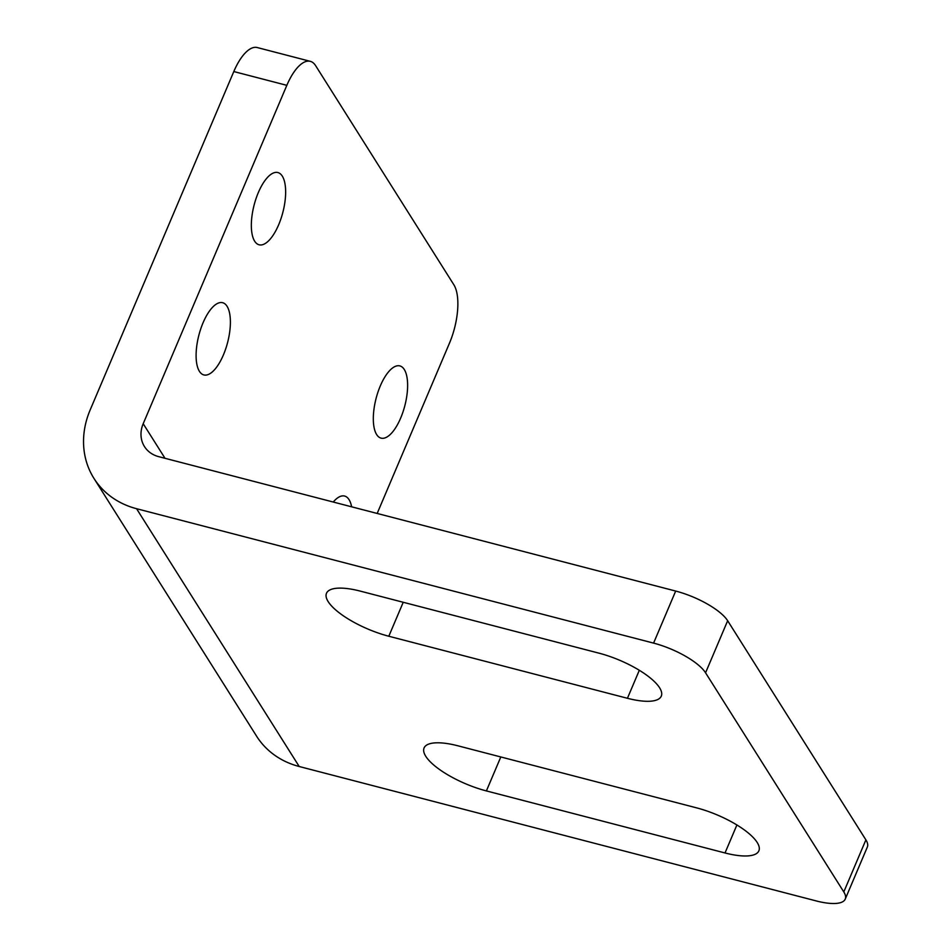 <?xml version="1.0" encoding="UTF-8"?>
<svg xmlns="http://www.w3.org/2000/svg" width="951" height="951" viewBox="0 0 951 951"><rect width="100%" height="100%" fill="white"/><g stroke="black" fill="none" stroke-linecap="round" stroke-linejoin="round"><path stroke-width="1.43" d="M143.197 423.718A29.85 25.665 -32.2 0 0 144.457 446.542A29.85 25.665 -32.2 0 0 158.662 456.646L675.685 591.058A44.78 14.36 23 0 1 727.658 620.73L705.559 672.797A44.78 14.36 -157 0 0 653.587 643.114L136.564 508.702A89.56 77.007 147.8 0 1 93.959 478.401A89.56 77.007 147.8 0 1 90.167 409.929L233.803 71.551A44.78 17.796 -75.4 0 1 257.269 47.55L310.299 61.34A44.78 17.796 104.6 0 0 286.833 85.34L143.197 423.718L165.01 458.287M310.299 61.34A44.78 17.796 104.6 0 1 315.601 65.631L453.853 284.765A44.78 17.796 104.6 0 1 449.478 343.145L377.178 513.457M93.959 478.401L256.604 736.205A89.56 77.007 -32.2 0 0 299.208 766.506L816.231 900.93A44.78 14.36 -157 0 0 845.249 899.087A44.78 14.36 -157 0 0 843.799 891.931L705.559 672.797M282.304 176.137A37.315 14.824 104.6 0 0 277.882 172.547A37.315 14.824 104.6 0 0 254.143 204.941A37.315 14.824 104.6 0 0 259.1 244.787A37.315 14.824 104.6 0 0 280.949 218.754A37.315 14.824 104.6 0 0 282.304 176.137M404.282 369.487A37.315 14.824 104.6 0 0 399.86 365.909A37.315 14.824 104.6 0 0 376.12 398.291A37.315 14.824 104.6 0 0 381.078 438.138A37.315 14.824 104.6 0 0 402.927 412.104A37.315 14.824 104.6 0 0 404.282 369.487M227.051 306.281A37.315 14.824 104.6 0 0 222.641 302.703A37.315 14.824 104.6 0 0 198.902 335.085A37.315 14.824 104.6 0 0 203.859 374.932A37.315 14.824 104.6 0 0 225.696 348.898A37.315 14.824 104.6 0 0 227.051 306.281M351.632 506.812A37.315 14.824 104.6 0 0 349.041 499.632A37.315 14.824 104.6 0 0 344.619 496.053A37.315 14.824 104.6 0 0 333.254 502.033M725.019 852.964A52.246 16.749 -157 0 0 758.874 850.824A52.246 16.749 -157 0 0 696.56 807.851L457.93 745.81A52.246 16.749 -157 0 0 424.075 747.962A52.246 16.749 -157 0 0 486.389 790.923L725.019 852.964L736.906 824.969M627.434 698.284A52.246 16.749 -157 0 0 661.29 696.132A52.246 16.749 -157 0 0 598.975 653.159L360.346 591.13A52.246 16.749 -157 0 0 326.49 593.269A52.246 16.749 -157 0 0 388.804 636.243L627.434 698.284L639.31 670.289M843.799 891.931L865.897 839.876L727.658 620.73M865.897 839.876A44.78 14.36 23 0 1 867.348 847.032L845.249 899.087M299.208 766.506L136.564 508.702M675.685 591.058L653.587 643.114M233.803 71.551L286.833 85.34M500.808 756.96L486.389 790.923M403.224 602.28L388.804 636.243"/></g></svg>
